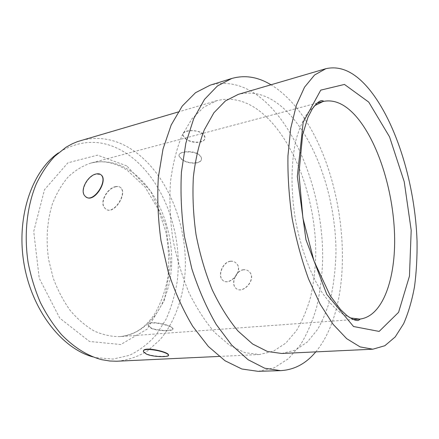 <?xml version="1.0" encoding="UTF-8"?>
<svg xmlns="http://www.w3.org/2000/svg" width="439" height="439" viewBox="0 0 439 439"><rect width="100%" height="100%" fill="white"/><g stroke="black" fill="none" stroke-linecap="round" stroke-linejoin="round"><path stroke-width="0.33" stroke-dasharray="2.19 1.65" d="M243.607 269.82C235.962 270.462 230.76 283.578 235.781 288.088C242.273 295.431 257.292 279.281 249.396 271.829C247.837 270.243 245.906 269.573 243.607 269.82M243.458 269.727C235.814 270.369 230.607 283.484 235.633 287.995C242.119 295.337 257.144 279.188 249.248 271.73C247.689 270.144 245.758 269.475 243.458 269.727M230.365 261.221C222.677 261.962 217.453 275.423 222.343 279.884C228.67 287.205 244.298 270.852 236.231 263.241C234.645 261.622 232.692 260.953 230.365 261.221M181.559 159.006L179.139 155.933C177.411 151.406 193.028 149.644 199.218 154.671L201.419 157.919C202.823 164.329 187.793 164.416 181.559 159.006M115.534 186.646C107.154 188.018 98.923 202.774 104.877 208.19C112.164 216.806 127.129 194.894 121.038 188.084C119.803 186.586 117.97 186.109 115.534 186.646M151.159 328.301C158.468 331.686 175.117 331.182 172.796 328.701C171.128 324.86 145.847 319.636 148.316 325.837L151.159 328.301M230.524 261.32C232.835 261.051 234.794 261.721 236.385 263.34C244.446 270.94 228.84 287.304 222.496 279.983C217.623 275.527 222.809 262.078 230.524 261.32M92.596 356.819L95.784 357.659L113.119 359.08L129.417 355.327C139.547 350.476 148.519 343.578 156.333 334.628L166.107 319.12C171.309 307.47 175.002 294.953 177.186 281.558C183.228 234.086 163.763 180.182 129.006 155.165C106.847 139.602 84.233 138.23 61.153 151.049L58.414 152.882M115.753 186.789C118.179 186.251 120.017 186.729 121.263 188.227C127.343 195.02 112.406 216.943 105.102 208.327C99.159 202.922 107.352 188.172 115.753 186.789M185.274 138.323C191.377 143.816 206.308 143.399 204.925 136.995C204.195 129.082 180.912 128.545 182.92 135.097L185.274 138.323M185.231 138.559C191.338 144.052 206.27 143.641 204.881 137.237L202.73 133.928C196.672 128.693 181.247 130.399 182.876 135.338L185.231 138.559M151.208 328.004L148.371 325.54C145.913 319.323 171.177 324.564 172.845 328.405C175.161 330.88 158.545 331.396 151.208 328.004M168.538 355.233C167.961 356.951 153.156 356.753 146.566 353.856L143.641 351.617L143.542 351.101M181.516 159.247C187.727 164.647 202.791 164.587 201.375 158.166C200.596 150.379 176.944 150.187 179.096 156.18L181.516 159.247M86.285 197.073L85.276 196.228C79.547 190.905 87.871 175.71 96.289 174.151L100.701 174.546M117.707 361.193C128.435 359.953 138.395 356.512 147.586 350.86L159.873 339.907C174.563 322.599 183.211 298.268 185.137 271.988C187.799 225.783 168.17 175.929 135.179 151.812C117.981 139.421 99.829 135.667 80.727 140.557M266.539 117.032C250.674 101.925 234.097 96.465 216.817 100.663L203.641 107.237L191.772 119.024L181.867 135.876C176.412 149.458 172.598 164.96 170.414 182.383C169.306 200.585 170.085 219.302 172.763 238.547C176.511 257.611 181.872 275.566 188.858 292.407C196.601 308.167 205.265 321.578 214.847 332.641L229.707 345.339L244.77 352.616L259.372 354.531L273.398 351.227L285.833 343.089L296.325 330.808C302.312 320.849 307.102 309.49 310.702 296.737C313.611 283.407 315.301 269.392 315.773 254.697C316.118 202.906 296.973 146.368 266.539 117.032M258.148 371.339L274.249 367.778L288.478 358.668L300.446 344.851C307.262 333.635 312.716 320.876 316.815 306.559C320.135 291.617 322.089 275.922 322.676 259.482C323.252 201.6 302.317 138.323 268.191 104.471C249.851 86.472 230.519 80.041 210.182 85.171M315.751 351.88C362.016 296.33 345.005 155.428 288.516 98.863C282.914 93.161 277.069 88.464 270.978 84.787M281.739 353.483L295.414 350.135L307.481 341.871L317.616 329.393C323.373 319.263 327.949 307.717 331.357 294.756C334.084 281.207 335.621 266.967 335.967 252.024C335.901 199.377 316.881 141.808 287.002 111.616C271.423 96.059 255.191 90.308 238.306 94.363M314.648 105.673L307.333 113.322C302.926 120.138 299.25 128.643 296.298 138.845C291.106 160.471 290.574 189.088 295.173 218.029C300.26 246.888 310.099 273.766 322.056 292.522C328.169 301.203 334.419 308.046 340.812 313.051L350.223 317.896M131.091 171.386C118.195 162.562 104.756 159.796 90.785 163.099C82.719 165.788 75.223 170.354 68.303 176.796C61.866 184.27 56.571 193.286 52.411 203.85C47.083 220.982 45.804 239.491 48.57 259.367L53.256 278.222C57.756 290.239 63.435 301.033 70.3 310.592C77.681 319.224 85.627 326.018 94.144 330.99C102.792 334.82 111.363 336.691 119.863 336.603C149.233 334.139 169.816 302.29 171.561 265.639C173.378 228.917 157.178 189.522 131.091 171.386M126.728 165.893L97.496 155.148L67.924 162.792L44.509 189.67L33.721 231.435L39.241 278.31L59.781 318.149L89.485 341.449L120.752 344.527L147.092 329.179L164.395 300.303L170.782 263.806L165.926 225.536L150.621 191.075L126.728 165.893M317.123 103.066L90.785 163.099C95.356 161.898 100.048 161.53 104.866 161.98C112.45 162.754 120.001 165.596 127.519 170.513L145.073 187.069L158.583 209.908L165.777 231.71C168.647 246.817 169.388 261.814 167.994 276.696C165.349 291.123 160.69 303.914 154.018 315.07C148.651 322.44 143.196 327.719 137.637 330.913C133.966 333.212 126.52 336.033 119.863 336.603L353.411 319.554M143.641 351.617L143.586 351.924M148.371 325.54L148.316 325.837M172.845 328.405L172.796 328.701M95.784 357.659L101.7 359.684M61.153 151.049L66.086 147.202M216.817 100.663L178.135 112M259.372 354.531L219.105 356.424"/><path stroke-width="0.66" d="M58.414 152.882C31.932 171.139 16.1 216.943 23.958 263.488C31.712 310.055 61.614 348.193 92.596 356.819M146.511 354.158L143.586 351.924C140.935 346.442 166.655 351.387 168.4 354.921C170.776 357.28 153.996 357.357 146.511 354.158M143.542 351.101C143.004 346.261 166.902 351.403 168.455 354.613L168.538 355.233M96.059 173.998C98.495 173.41 100.344 173.877 101.59 175.397C107.731 182.3 92.064 204.645 85.04 196.085C79.311 190.756 87.641 175.562 96.059 173.998M100.701 174.546L101.826 175.551C107.517 181.817 94.072 203.043 86.285 197.073M178.135 112L77.516 141.605L72.237 143.805L66.086 147.202L54.584 156.421C47.516 164.12 41.403 173.312 36.256 183.985C26.905 206.39 23.832 234.689 28.162 262.785C30.928 276.718 35.021 289.998 40.437 302.619C46.523 314.637 53.547 325.31 61.504 334.639C74.136 347.556 87.537 355.903 101.7 359.684L109.772 361.006L116.587 361.237L219.105 356.424M270.978 84.787C257.978 76.88 244.885 74.784 231.704 78.499L210.182 85.171L195.525 92.706L182.278 106.018L171.199 124.972L163.012 149.046L158.342 177.285C157.091 197.764 157.969 218.847 160.976 240.523L168.291 272.054C174.974 292.198 183.123 310.291 192.732 326.336L208.316 346.426L224.971 360.726L241.834 368.996L258.148 371.339L280.669 370.631C294.339 369.847 306.032 363.596 315.751 351.88M231.704 78.499L217.393 85.995L204.492 99.406L193.736 118.618L185.856 143.109L181.444 171.912C180.347 192.836 181.356 214.397 184.462 236.588L191.87 268.882C198.582 289.52 206.709 308.063 216.257 324.503L231.699 345.087L248.128 359.744L264.695 368.211L280.669 370.631M325.859 68.698L238.306 94.363L225.448 100.904L213.892 112.779L204.289 129.862C199.026 143.663 195.382 159.456 193.352 177.235C192.386 195.816 193.281 214.956 196.035 234.645C199.849 254.165 205.243 272.548 212.224 289.795C219.934 305.945 228.527 319.68 238.004 331.017L252.65 344.028L267.455 351.491L281.739 353.483L372.876 349.197L384.849 345.718L395.199 336.943L403.66 323.653C408.352 312.87 411.958 300.583 414.487 286.782C416.402 272.367 417.253 257.205 417.05 241.285C415.201 185.231 396.84 123.496 369.589 89.754C355.381 72.336 340.807 65.318 325.859 68.698L314.554 75.02L304.529 87.196L296.391 105.151L290.706 128.391L287.946 155.993C287.638 176.149 289.049 196.996 292.165 218.534C296.243 239.913 301.708 260.08 308.573 279.034L320.179 304.227L333.13 324.344L346.678 338.661L360.123 346.909L372.876 349.197M350.223 317.896L359.492 319.109C382.753 316.876 396.005 278.535 394.546 234.294C393.097 189.917 377.82 141.221 355.925 116.225C345.098 104.016 334.128 99.11 323.022 101.502L314.648 105.673M368.749 102.111L344.456 84.436L320.75 90.132L303.184 122.223L297.329 176.483L305.961 239.776L326.808 294.399L353.543 326.517L379.142 331.423L398.585 312.316L409.461 276.115L411.195 230.305L404.226 181.746L389.541 136.842L368.749 102.111M353.411 319.554L359.492 319.109C360.501 319.065 360.002 319.537 357.994 320.536C355.623 320.481 353.258 319.971 347.128 315.734L340.615 309.638L330.166 295.612L313.967 260.947L302.926 218.15L298.943 173.559L302.641 134.724L307.926 117.394L312.222 109.048C316.793 102.726 318.868 101.497 321.134 100.646C323.225 100.701 323.85 100.986 323.022 101.502L317.123 103.066M168.455 354.613L168.4 354.921"/></g></svg>
